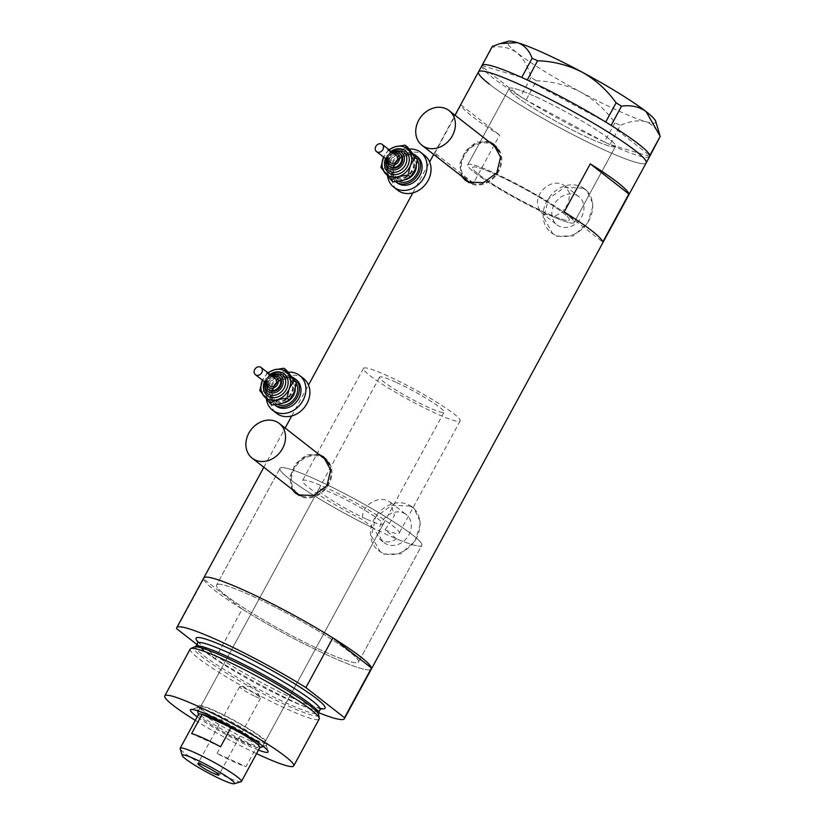 <?xml version="1.0" encoding="UTF-8"?>
<svg xmlns="http://www.w3.org/2000/svg" width="825" height="825" viewBox="0 0 825 825"><rect width="100%" height="100%" fill="white"/><g stroke="black" fill="none" stroke-linecap="round" stroke-linejoin="round"><path stroke-width="0.62" stroke-dasharray="4.12 3.09" d="M565.62 186.295L563.145 184.81C549.347 177.179 529.836 197.557 540.55 211.076L538.137 209.189A55.027 5.94 28.5 0 1 472.57 167.423A55.027 5.94 28.5 0 1 497.052 175.044A55.027 5.94 28.5 0 1 546.532 201.651A55.027 5.94 28.5 0 1 569.291 219.945A55.027 5.94 28.5 0 1 550.925 215.026L553.338 216.903L562.093 212.324L568.291 203.424L569.817 193.71L565.62 186.295L578.872 196.649A17.851 14.902 128 0 1 580.666 218.46A17.851 14.902 128 0 1 559.433 226.308A17.851 14.902 128 0 1 556.916 224.792A17.851 14.902 128 0 1 555.122 202.981A17.851 14.902 128 0 1 576.366 195.123A17.851 14.902 128 0 1 578.872 196.649M385.11 529.908A55.027 5.94 -151.5 0 0 399.259 533.094A55.027 5.94 -151.5 0 0 376.509 514.81A55.027 5.94 -151.5 0 0 327.02 488.204A55.027 5.94 -151.5 0 0 302.538 480.583A55.027 5.94 -151.5 0 0 362.742 519.709L374.168 528.629A80.706 8.704 -151.5 0 1 279.974 468.332A80.706 8.704 28.5 0 1 315.872 479.5A80.706 8.704 -151.5 0 0 279.974 468.332L216.624 584.997A80.706 8.704 -151.5 0 0 249.996 611.82A80.706 8.704 -151.5 0 0 322.575 650.842A80.706 8.704 -151.5 0 0 358.483 662.021A80.706 8.704 -151.5 0 0 325.112 635.198A80.706 8.704 -151.5 0 0 252.532 596.176A80.706 8.704 -151.5 0 0 216.624 584.997A80.706 8.704 28.5 0 1 252.532 596.176A80.706 8.704 28.5 0 1 325.112 635.198A80.706 8.704 28.5 0 1 358.483 662.021A80.706 8.704 28.5 0 1 322.575 650.842A80.706 8.704 28.5 0 1 249.996 611.82A80.706 8.704 28.5 0 1 216.624 584.997L279.974 468.332A80.706 8.704 28.5 0 0 313.345 495.144A80.706 8.704 28.5 0 0 385.925 534.177A80.706 8.704 28.5 0 0 421.833 545.346A80.706 8.704 -151.5 0 0 388.451 518.533A80.706 8.704 -151.5 0 0 315.872 479.5A80.706 8.704 28.5 0 1 388.451 518.533A80.706 8.704 28.5 0 1 421.833 545.346L358.483 662.021L421.833 545.346A80.706 8.704 -151.5 0 1 396.526 538.818L385.11 529.908L394.391 515.594L390.586 502.394L388.121 500.909C377.654 495.371 360.123 506.065 362.742 519.709M538.137 209.189L543.83 214.139L550.925 215.026M494.639 146.159A22.007 18.377 -52 0 0 491.545 144.282A22.007 18.377 -52 0 0 465.352 153.966A22.007 18.377 -52 0 0 467.558 180.861M324.792 458.989A22.007 18.377 -52 0 0 321.688 457.112A22.007 18.377 -52 0 0 295.494 466.806A22.007 18.377 -52 0 0 297.701 493.701M466.073 180.809A22.925 19.14 -52 0 0 466.991 181.583A22.925 19.14 -52 0 0 470.219 183.542A22.925 19.14 -52 0 0 497.506 173.456A22.925 19.14 -52 0 0 495.206 145.437A22.925 19.14 -52 0 0 494.257 144.757M296.216 493.649A22.925 19.14 -52 0 0 297.134 494.423A22.925 19.14 -52 0 0 300.372 496.382A22.925 19.14 -52 0 0 327.649 486.286A22.925 19.14 -52 0 0 325.349 458.267A22.925 19.14 -52 0 0 324.411 457.586M396.526 538.818C391.772 542.087 387.038 542.737 382.336 540.798L379.789 539.241L374.168 528.629M403.724 513.088A17.851 14.902 128 0 1 406.24 514.604A17.851 14.902 128 0 1 408.024 536.415A17.851 14.902 128 0 1 386.791 544.273A17.851 14.902 128 0 1 384.275 542.747A17.851 14.902 128 0 1 382.491 520.936A17.851 14.902 128 0 1 403.724 513.088M582.863 188.172L586.668 190.462L593.381 204.713L587.751 222.771L573.519 235.857L556.751 236.249L552.812 233.846L543.974 217.955L548.377 198.918L564.537 187.327L582.863 188.172M580.944 186.677A27.514 22.966 128 0 1 584.822 189.028A27.514 22.966 128 0 1 587.586 222.647A27.514 22.966 128 0 1 554.843 234.754A27.514 22.966 128 0 1 550.966 232.413A27.514 22.966 128 0 1 548.212 198.784A27.514 22.966 128 0 1 580.944 186.677M410.221 506.127L414.026 508.427L420.74 522.679L415.119 540.736L400.888 553.812L384.11 554.204L380.17 551.812L371.343 535.91L375.736 516.883L391.906 505.292L410.221 506.127M408.313 504.642A27.514 22.966 128 0 1 412.18 506.983A27.514 22.966 128 0 1 414.944 540.612A27.514 22.966 128 0 1 382.202 552.719A27.514 22.966 128 0 1 378.324 550.368A27.514 22.966 128 0 1 375.571 516.749A27.514 22.966 128 0 1 408.313 504.642M536.075 96.896A60.534 6.528 28.5 0 1 590.514 126.163A60.534 6.528 28.5 0 1 615.543 146.283A60.534 6.528 28.5 0 1 588.617 137.899A60.534 6.528 28.5 0 1 534.177 108.632A60.534 6.528 28.5 0 1 509.149 88.512A60.534 6.528 28.5 0 1 536.075 96.896M540.55 211.076A60.534 6.528 28.5 0 1 467.734 164.804A60.534 6.528 28.5 0 1 494.66 173.188A60.534 6.528 28.5 0 1 549.099 202.455A60.534 6.528 28.5 0 1 574.128 222.564A60.534 6.528 28.5 0 1 553.338 216.903M434.909 152.996L461.01 104.919A95.38 10.292 -151.5 0 0 499.62 135.053L473.519 183.129A95.38 10.292 28.5 0 1 434.909 152.996L473.519 183.129M318.481 712.625A95.38 10.292 -151.5 0 1 301.971 705.499A95.38 10.292 -151.5 0 1 215.253 658.793L242.23 609.108A95.38 10.292 -151.5 0 0 328.948 655.813A95.38 10.292 -151.5 0 0 371.374 669.023A95.38 10.292 28.5 0 1 328.948 655.813A95.38 10.292 28.5 0 1 243.169 609.696A95.38 10.292 28.5 0 1 203.723 577.995A95.38 10.292 -151.5 0 0 203.62 578.975L176.643 628.66M318.656 454.214L306.25 455.008L295.412 463.98L289.781 477.077L291.823 489.112M488.513 141.374L476.108 142.178L465.269 151.15L459.628 164.247L461.68 176.272M489.287 84.088A95.38 10.292 -151.5 0 0 581.367 138.951A95.38 10.292 -151.5 0 0 646.171 162.917A95.38 10.292 28.5 0 1 603.745 149.707A95.38 10.292 28.5 0 1 517.966 103.589A95.38 10.292 28.5 0 1 478.521 71.888M564.166 211.932L602.776 242.065M461.01 104.919L499.62 135.053M320.564 455.699A22.925 19.14 -52 0 0 296.154 464.568A22.925 19.14 -52 0 0 293.473 490.401M302.032 496.073A22.007 18.377 -52 0 0 324.906 488.647A22.007 18.377 -52 0 0 329.247 464.537M490.421 142.859A22.925 19.14 -52 0 0 466.012 151.738A22.925 19.14 -52 0 0 463.33 177.571M471.89 183.243A22.007 18.377 -52 0 0 494.763 175.818A22.007 18.377 -52 0 0 499.104 151.697M567.291 214.82A60.534 6.528 -151.5 0 0 508.86 180.005A60.534 6.528 -151.5 0 0 467.734 164.804A60.534 6.528 -151.5 0 0 474.561 172.549A60.534 6.528 -151.5 0 0 533.002 207.364A60.534 6.528 -151.5 0 0 574.128 222.564A60.534 6.528 -151.5 0 0 567.291 214.82M608.716 138.538A60.534 6.528 -151.5 0 0 550.275 103.723A60.534 6.528 -151.5 0 0 509.149 88.512A60.534 6.528 -151.5 0 0 515.986 96.257A60.534 6.528 -151.5 0 0 574.417 131.082A60.534 6.528 -151.5 0 0 615.543 146.283A60.534 6.528 -151.5 0 0 608.716 138.538M482.006 65.474A95.38 10.292 -151.5 0 0 481.955 65.588A95.38 10.292 -151.5 0 0 481.872 65.856L481.862 66.124A95.38 10.292 -151.5 0 0 481.903 66.454A95.38 10.292 -151.5 0 0 492.772 77.684A95.38 10.292 -151.5 0 0 520.503 96.587A95.38 10.292 -151.5 0 0 522.39 97.763L524.133 98.835A95.38 10.292 -151.5 0 0 526.072 100.021L536.374 80.778L530.97 77.447C528.165 66.547 523.462 58.286 516.862 52.676C509.881 47.706 501.683 45.891 492.257 47.231L492.308 46.386M481.944 65.588L521.658 77.426M530.97 77.447L520.554 96.628L481.841 66.413L492.257 47.231M520.554 96.628L522.39 97.763M614.903 122.873L604.385 141.993A95.38 10.292 -151.5 0 0 606.334 142.89L608.097 143.694A95.38 10.292 -151.5 0 0 610.005 144.55L620.359 125.359L614.903 122.873C605.921 110.199 594.588 99.959 580.893 92.163C567.023 85.14 552.183 81.345 536.374 80.778M604.498 142.055L606.334 142.89M524.133 98.835L525.958 99.959M608.097 143.694L609.943 144.54M527.278 79.984L605.591 121.956M611.16 125.39L649.76 155.523M660.175 137.228C657.257 129.288 652.369 124.09 645.521 121.626C638.395 119.872 630.011 121.12 620.359 125.359M649.708 156.389L610.005 144.55A95.38 10.292 -151.5 0 0 649.657 156.502M604.385 141.993L526.072 100.021A95.38 10.292 -151.5 0 0 604.385 141.993M655.679 121.296A84.377 9.106 28.5 0 1 645.521 121.626A84.377 9.106 28.5 0 1 580.893 92.163A84.377 9.106 28.5 0 1 516.862 52.676A84.377 9.106 28.5 0 1 508.252 41.25M258.483 750.09A44.21 4.764 28.5 0 1 248.438 745.862A44.21 4.764 28.5 0 1 197.227 716.832M248.634 740.077A39.435 4.259 -151.5 0 0 266.176 745.542A39.435 4.259 -151.5 0 0 266.186 745.016A39.435 4.259 -151.5 0 0 214.397 713.357A39.435 4.259 -151.5 0 0 197.278 707.602A39.435 4.259 -151.5 0 0 196.855 707.902A39.435 4.259 -151.5 0 0 213.159 721.009A39.435 4.259 -151.5 0 0 248.634 740.077M248.655 736.9A36.682 3.96 -151.5 0 0 264.969 741.984A36.682 3.96 -151.5 0 0 249.8 729.785A36.682 3.96 -151.5 0 0 216.81 712.047A36.682 3.96 -151.5 0 0 200.496 706.973A36.682 3.96 -151.5 0 0 215.665 719.163A36.682 3.96 -151.5 0 0 248.655 736.9M366.826 519.265A36.682 3.96 -151.5 0 0 383.14 524.339A36.682 3.96 -151.5 0 0 367.971 512.15A36.682 3.96 -151.5 0 0 334.981 494.412A36.682 3.96 -151.5 0 0 318.656 489.328A36.682 3.96 -151.5 0 0 333.826 501.528A36.682 3.96 -151.5 0 0 366.826 519.265M249.851 737.828A39.435 4.259 -151.5 0 0 267.393 743.294A39.435 4.259 -151.5 0 0 251.089 730.187A39.435 4.259 -151.5 0 0 215.624 711.119A39.435 4.259 -151.5 0 0 198.072 705.653A39.435 4.259 -151.5 0 0 214.387 718.761A39.435 4.259 -151.5 0 0 249.851 737.828M318.677 714.605A71.063 7.662 28.5 0 1 286.976 705.447A71.063 7.662 28.5 0 1 220.883 669.714A71.063 7.662 28.5 0 1 194.205 647.027M190.224 648.997A73.373 7.91 -151.5 0 0 220.564 673.375A73.373 7.91 -151.5 0 0 286.543 708.861A73.373 7.91 -151.5 0 0 319.192 719.018M195.298 720.38A73.373 7.91 -151.5 0 0 256.554 753.637M215.253 658.793L196.876 644.438M242.23 609.108L203.62 578.975M241.055 781.749A34.856 3.764 28.5 0 1 225.926 776.665A34.856 3.764 28.5 0 1 180.159 748.688M255.307 696.465A11.921 1.289 -151.5 0 0 260.618 698.115A11.921 1.289 -151.5 0 0 260.556 697.816A11.921 1.289 -151.5 0 0 244.963 688.38A11.921 1.289 -151.5 0 0 239.941 686.627A11.921 1.289 -151.5 0 0 239.662 686.73A11.921 1.289 -151.5 0 0 244.592 690.7A11.921 1.289 -151.5 0 0 255.307 696.465M198.629 714.254A34.856 3.764 -151.5 0 0 198.608 714.708A34.856 3.764 -151.5 0 0 227.494 734.209A34.856 3.764 -151.5 0 0 244.375 742.686A34.856 3.764 -151.5 0 0 256.431 747.398A34.856 3.764 -151.5 0 0 259.504 747.78A34.856 3.764 -151.5 0 0 259.885 747.512M217.047 753.442L227.494 734.209L256.431 747.398L245.994 766.631A34.856 3.764 -151.5 0 1 233.939 761.918A34.856 3.764 -151.5 0 1 217.047 753.442L245.994 766.631M261.968 747.058A36.682 3.96 28.5 0 1 246.046 741.706A36.682 3.96 28.5 0 1 197.866 712.253M199.485 711.48A36.682 3.96 28.5 0 1 214.201 716.853A36.682 3.96 28.5 0 1 261.742 745.284M395.887 382.233A36.682 3.96 -151.5 0 0 379.572 377.149A36.682 3.96 -151.5 0 0 394.742 389.338A36.682 3.96 -151.5 0 0 427.732 407.076A36.682 3.96 -151.5 0 0 444.056 412.16A36.682 3.96 -151.5 0 0 428.887 399.97A36.682 3.96 -151.5 0 0 395.887 382.233M387.936 376.014A55.027 5.94 -151.5 0 0 363.454 368.393A55.027 5.94 -151.5 0 0 386.203 386.688A55.027 5.94 -151.5 0 0 435.693 413.294A55.027 5.94 -151.5 0 0 460.175 420.915A55.027 5.94 -151.5 0 0 437.415 402.621A55.027 5.94 -151.5 0 0 387.936 376.014M497.052 175.044A55.027 5.94 -151.5 0 0 472.57 167.423A55.027 5.94 -151.5 0 0 495.32 185.718A55.027 5.94 -151.5 0 0 544.809 212.324A55.027 5.94 -151.5 0 0 569.291 219.945A55.027 5.94 -151.5 0 0 546.532 201.651A55.027 5.94 -151.5 0 0 497.052 175.044M220.574 746.8L191.627 733.6M396.516 155.564A4.589 3.826 -52 0 0 390.957 156.482A4.589 3.826 -52 0 0 390.338 162.267A4.589 3.826 -52 0 0 390.864 162.793M400.362 153.914A8.25 6.889 -52 0 0 390.369 155.564A8.25 6.889 -52 0 0 389.245 165.98A8.25 6.889 -52 0 0 390.204 166.928M413.624 154.151A16.51 13.777 -52 0 0 394.824 159.947A16.51 13.777 -52 0 0 393.556 179.613A16.51 13.777 -52 0 0 395.474 181.51A16.51 13.777 -52 0 0 395.722 181.706L395.474 181.51M417.378 156.729A16.51 13.777 -52 0 0 397.403 160.029A16.51 13.777 -52 0 0 395.144 180.861A16.51 13.777 -52 0 0 397.062 182.758M409.324 149.078A22.007 18.377 -52 0 0 387.585 176.127M424.741 155.492A22.007 18.377 -52 0 0 398.104 159.895A22.007 18.377 -52 0 0 395.103 187.667A22.007 18.377 -52 0 0 397.66 190.204M393.473 181.912L389.575 176.509A16.51 13.777 -52 0 0 403.126 180.345A16.51 13.777 -52 0 0 415.202 169.228A16.51 13.777 -52 0 0 413.727 154.275A16.51 13.777 -52 0 0 400.166 150.439A16.51 13.777 -52 0 0 388.09 161.556L390.514 151.996L400.166 150.439L407.612 147.149M389.575 176.509A16.51 13.777 128 0 1 388.09 161.556L383.45 169.383L389.575 176.509M389.256 149.903A16.51 13.777 -52 0 0 383.615 157.132M388.761 149.521L383.316 157.822M380.892 167.382L383.45 169.383M387.956 150.006L390.514 151.996M275.385 378.654A4.589 3.826 -52 0 0 269.837 379.572A4.589 3.826 -52 0 0 269.208 385.358A4.589 3.826 -52 0 0 269.744 385.883M279.232 377.004A8.25 6.889 -52 0 0 269.249 378.654A8.25 6.889 -52 0 0 268.115 389.07A8.25 6.889 -52 0 0 269.074 390.019M292.504 377.242A16.51 13.777 -52 0 0 273.704 383.027A16.51 13.777 -52 0 0 272.425 402.703A16.51 13.777 -52 0 0 274.343 404.601A16.51 13.777 -52 0 0 274.601 404.786M296.257 379.809A16.51 13.777 -52 0 0 276.272 383.12A16.51 13.777 -52 0 0 274.013 403.941A16.51 13.777 -52 0 0 275.942 405.838M288.203 372.168A22.007 18.377 -52 0 0 266.454 399.218M303.621 378.582A22.007 18.377 -52 0 0 276.983 382.986A22.007 18.377 -52 0 0 273.972 410.757A22.007 18.377 -52 0 0 276.53 413.284M272.353 404.993L268.445 399.599A16.51 13.777 -52 0 0 282.006 403.435A16.51 13.777 -52 0 0 294.082 392.318A16.51 13.777 -52 0 0 292.597 377.365A16.51 13.777 -52 0 0 279.046 373.529A16.51 13.777 -52 0 0 266.97 384.636L269.393 375.086L279.046 373.529L286.481 370.239M268.445 399.599A16.51 13.777 128 0 1 266.97 384.636L262.329 392.463L268.445 399.599M268.135 372.993A16.51 13.777 -52 0 0 262.484 380.222M267.64 372.601L262.195 380.913M259.772 390.462L262.329 392.463M266.836 373.086L269.393 375.086M314.738 709.665L318.233 713.089A69.702 7.518 28.5 0 1 287.224 703.436A69.702 7.518 28.5 0 1 224.544 669.735A69.702 7.518 28.5 0 1 195.721 646.563L200.496 647.635M320.987 708.685A73.373 7.91 28.5 0 1 292.421 698.043A73.373 7.91 28.5 0 1 197.917 641.86M197.577 643.139A69.702 7.518 -151.5 0 0 200.207 647.563A69.702 7.518 -151.5 0 0 289.09 700.002A69.702 7.518 -151.5 0 0 314.954 709.861A69.702 7.518 -151.5 0 0 320.1 709.655M388.451 165.361A8.25 6.889 128 0 1 389.575 154.945A8.25 6.889 128 0 1 399.568 153.295M393.556 153.254A6.425 5.362 -52 0 0 387.915 160.483M387.358 169.073A11.921 9.952 128 0 1 388.988 154.028A11.921 9.952 128 0 1 403.415 151.645C400.032 148.139 395.062 149.273 388.503 155.059C384.914 161.257 384.553 165.959 387.441 169.166L388.74 170.445M392.184 152.192A10.086 8.425 -52 0 0 386.543 159.421M398.661 181.314A14.675 12.251 128 0 1 394.897 178.375A14.675 12.251 128 0 1 397.918 158.854A14.675 12.251 128 0 1 416.367 158.617A14.675 12.251 128 0 1 417.522 160.411M416.398 165.712A12.839 10.715 -52 0 0 414.233 159.235A12.839 10.715 -52 0 0 412.737 157.761A12.839 10.715 -52 0 0 397.196 160.328A12.839 10.715 -52 0 0 395.443 176.519A12.839 10.715 -52 0 0 396.938 178.004A12.839 10.715 -52 0 0 405.044 179.737M411.84 157.369A12.839 10.715 128 0 1 410.087 173.57A12.839 10.715 128 0 1 394.546 176.138A12.839 10.715 128 0 1 393.051 174.663A12.839 10.715 128 0 1 394.804 158.462A12.839 10.715 128 0 1 410.345 155.894A12.839 10.715 128 0 1 411.84 157.369M390.916 175.271A14.675 12.251 -52 0 0 409.365 175.034A14.675 12.251 -52 0 0 412.387 155.513A14.675 12.251 -52 0 0 393.938 155.75A14.675 12.251 -52 0 0 390.916 175.271M385.512 158.617A13.757 11.488 128 0 1 391.163 151.388M267.321 388.441A8.25 6.889 128 0 1 268.455 378.036A8.25 6.889 128 0 1 278.438 376.386M272.425 376.344A6.425 5.362 -52 0 0 266.784 383.573M266.228 392.153A11.921 9.952 128 0 1 267.857 377.118A11.921 9.952 128 0 1 282.284 374.736C278.902 371.219 273.931 372.364 267.382 378.149C263.783 384.347 263.433 389.049 266.32 392.246L267.62 393.525M271.064 375.282A10.086 8.425 -52 0 0 265.423 382.511M277.53 404.405A14.675 12.251 128 0 1 273.766 401.466A14.675 12.251 128 0 1 276.787 381.944A14.675 12.251 128 0 1 295.237 381.707A14.675 12.251 128 0 1 296.402 383.491M295.278 388.802A12.839 10.715 -52 0 0 293.102 382.315A12.839 10.715 -52 0 0 291.607 380.841A12.839 10.715 -52 0 0 276.066 383.408A12.839 10.715 -52 0 0 274.312 399.609A12.839 10.715 -52 0 0 275.808 401.084A12.839 10.715 -52 0 0 283.913 402.827M290.709 380.459A12.839 10.715 128 0 1 288.956 396.65A12.839 10.715 128 0 1 273.415 399.228A12.839 10.715 128 0 1 271.93 397.743A12.839 10.715 128 0 1 273.683 381.542A12.839 10.715 128 0 1 289.224 378.974A12.839 10.715 128 0 1 290.709 380.459M269.785 398.362A14.675 12.251 -52 0 0 288.245 398.124A14.675 12.251 -52 0 0 291.256 378.603A14.675 12.251 -52 0 0 272.807 378.83A14.675 12.251 -52 0 0 269.785 398.362M264.392 381.707A13.757 11.488 128 0 1 270.033 374.478M460.175 420.915L399.259 533.094M495.206 145.437L493.34 143.983M325.349 458.267L323.483 456.813M390.586 502.394L406.24 514.604M584.822 189.028L586.668 190.462M412.18 506.983L414.026 508.427M574.128 222.564L615.543 146.283L574.128 222.564M263.845 467.27L285.141 428.051M291.699 415.965L308.498 385.038M412.83 192.885L429.619 161.958M433.702 154.44L454.998 115.222M467.734 164.804L509.149 88.512L467.734 164.804M378.324 550.368L380.17 551.812M550.966 232.413L552.812 233.846M541.262 212.572L556.916 224.792M379.789 539.241L384.275 542.747M297.134 494.423L295.267 492.968M466.991 181.583L465.125 180.128M363.454 368.393L302.538 480.583M266.186 745.016L268.125 751.4M383.14 524.339L264.969 741.984M267.393 743.294L266.176 745.542M197.814 641.2C198.887 641.623 194.143 639.818 210.354 651.925C228.803 665.177 265.846 685.998 292.205 697.909C302.94 702.787 311.128 706.004 316.779 707.561L321.595 708.407M198.072 705.653L196.855 707.902M318.656 489.328L200.496 706.973M197.278 707.602L190.874 709.459M260.618 698.115L218.852 775.036M239.941 686.627L253.533 686.163L260.556 697.816M198.278 711.047L379.572 377.149M262.762 746.058L444.056 412.16M239.662 686.73L197.887 763.661M392.587 152.501L386.946 159.73M391.432 151.604L385.791 158.833M395.526 176.612L396.938 178.004L394.546 176.138C403.817 180.458 406.931 175.952 410.664 172.415C414.47 166.763 414.831 161.721 411.747 157.276L410.345 155.894L412.737 157.761C409.066 153.976 403.703 155.193 396.66 161.422C392.793 168.083 392.411 173.147 395.526 176.612M271.466 375.592L265.815 382.821M270.311 374.684L264.66 381.923M274.405 399.702L275.808 401.084L273.415 399.228C282.686 403.549 285.801 399.032 289.534 395.505C293.349 389.854 293.71 384.811 290.627 380.366L289.224 378.974L291.607 380.841C287.935 377.056 282.583 378.283 275.529 384.512C271.662 391.174 271.291 396.237 274.405 399.702"/><path stroke-width="1.24" d="M446.005 108.745A22.007 18.377 -52 0 0 419.812 118.429A22.007 18.377 -52 0 0 422.018 145.324A22.007 18.377 -52 0 0 425.123 147.211A22.007 18.377 -52 0 0 451.316 137.517A22.007 18.377 -52 0 0 449.109 110.622A22.007 18.377 -52 0 0 446.005 108.745M422.018 145.324L467.558 180.861A22.007 18.377 -52 0 0 470.652 182.748A22.007 18.377 -52 0 0 471.89 183.243M276.158 421.575A22.007 18.377 -52 0 0 249.965 431.269A22.007 18.377 -52 0 0 252.172 458.164A22.007 18.377 -52 0 0 255.265 460.041A22.007 18.377 -52 0 0 281.459 450.347A22.007 18.377 -52 0 0 279.252 423.452A22.007 18.377 -52 0 0 276.158 421.575M252.172 458.164L297.701 493.701A22.007 18.377 -52 0 0 300.805 495.577A22.007 18.377 -52 0 0 302.032 496.073M461.68 176.272L465.125 180.128L468.311 182.057L483.46 182.665L496.784 172.91L500.548 157.121L493.34 143.983L488.513 141.374M494.257 144.757A22.925 19.14 -52 0 0 491.978 143.478A22.925 19.14 -52 0 0 490.421 142.859M291.823 489.112L295.267 492.968L298.454 494.887L313.613 495.495L326.937 485.75L330.701 469.951L323.483 456.813L318.656 454.214M324.411 457.586A22.925 19.14 -52 0 0 322.121 456.308A22.925 19.14 -52 0 0 320.564 455.699M196.876 644.438L176.643 628.66A95.38 10.292 -151.5 0 1 176.756 627.681A95.38 10.292 -151.5 0 1 305.9 687.596L332.877 637.911A95.38 10.292 -151.5 0 0 203.723 577.995A95.38 10.292 28.5 0 1 246.159 591.205A95.38 10.292 28.5 0 1 331.939 637.323A95.38 10.292 28.5 0 1 371.374 669.023A95.38 10.292 -151.5 0 0 371.487 668.044L344.51 717.719A95.38 10.292 -151.5 0 1 344.407 718.709L646.171 162.917A95.38 10.292 -151.5 0 0 635.405 150.707A95.38 10.292 -151.5 0 0 543.324 95.844A95.38 10.292 -151.5 0 0 478.521 71.888A95.38 10.292 28.5 0 1 520.957 85.099A95.38 10.292 28.5 0 1 606.736 131.216A95.38 10.292 28.5 0 1 646.171 162.917L649.657 156.502A95.38 10.292 -151.5 0 0 649.708 156.389A95.38 10.292 -151.5 0 0 649.78 156.121L649.801 155.853A95.38 10.292 -151.5 0 0 649.76 155.523L660.227 136.383L649.708 156.389M564.166 211.932A95.38 10.292 28.5 0 1 602.776 242.065L628.877 193.988A95.38 10.292 -151.5 0 0 590.267 163.855L564.166 211.932M590.267 163.855L628.877 193.988M293.473 490.401A22.925 19.14 -52 0 0 296.216 493.649M329.247 464.537A22.007 18.377 -52 0 0 324.792 458.989L279.252 423.452M463.33 177.571A22.925 19.14 -52 0 0 466.073 180.809M499.104 151.697A22.007 18.377 -52 0 0 494.639 146.159L449.109 110.622M454.998 115.222L478.521 71.888A95.38 10.292 -151.5 0 0 489.287 84.088M649.76 155.523A95.38 10.292 -151.5 0 0 638.89 144.303A95.38 10.292 -151.5 0 0 611.16 125.39A95.38 10.292 -151.5 0 0 609.273 124.224L607.53 123.142A95.38 10.292 -151.5 0 0 605.591 121.956A95.38 10.292 -151.5 0 0 527.278 79.984A95.38 10.292 -151.5 0 0 525.319 79.087L523.555 78.282A95.38 10.292 -151.5 0 0 521.658 77.426A95.38 10.292 -151.5 0 0 482.006 65.474L478.521 71.888M523.555 78.282L521.709 77.447L532.125 58.266L537.58 60.751L527.278 79.984M527.165 79.932L525.319 79.087M500.62 43.457L508.252 41.25A84.377 9.106 28.5 0 1 517.471 42.663L500.28 43.56L492.308 46.386L481.944 65.588M607.53 123.142L605.694 122.017L616.11 102.836L621.514 106.167L611.16 125.39M611.098 125.348L609.273 124.224M537.58 60.751C553.173 61.246 568.012 65.041 582.099 72.126A84.377 9.106 28.5 0 0 517.471 42.663C524.236 45.045 529.124 50.253 532.125 58.266M621.514 106.167C630.97 104.837 639.169 106.652 646.119 111.612A84.377 9.106 28.5 0 0 582.099 72.126C595.619 79.788 606.963 90.028 616.11 102.836M659.742 134.722L655.679 121.296A84.377 9.106 28.5 0 0 646.119 111.612L660.227 136.383M197.227 716.832A44.21 4.764 28.5 0 1 190.874 709.459A44.21 4.764 28.5 0 1 210.066 715.914A44.21 4.764 28.5 0 1 268.125 751.4A44.21 4.764 28.5 0 1 258.483 750.09M190.761 648.533L194.205 647.027A71.063 7.662 28.5 0 1 200.496 647.635A71.063 7.662 28.5 0 1 225.297 657.308A71.063 7.662 28.5 0 1 314.738 709.665A71.063 7.662 28.5 0 1 318.677 714.605L319.275 718.317A73.373 7.91 -151.5 0 0 222.863 659.154A73.373 7.91 -151.5 0 0 190.761 648.533A73.373 7.91 -151.5 0 0 190.224 648.997L164.773 695.877A73.373 7.91 -151.5 0 0 195.298 720.38M256.554 753.637A73.373 7.91 -151.5 0 0 261.092 755.741A73.373 7.91 -151.5 0 0 293.731 765.899A73.373 7.91 -151.5 0 0 263.392 741.51A73.373 7.91 -151.5 0 0 197.412 706.035A73.373 7.91 -151.5 0 0 164.773 695.877M318.481 712.625A95.38 10.292 -151.5 0 0 344.407 718.709M305.9 687.596L344.51 717.719M332.877 637.911L371.487 668.044M293.731 765.899L319.192 719.018A73.373 7.91 -151.5 0 0 319.275 718.317M195.473 759.289A29.721 3.207 -151.5 0 0 182.243 755.556A29.721 3.207 -151.5 0 0 221.265 779.408A29.721 3.207 -151.5 0 0 234.166 783.75A29.721 3.207 -151.5 0 0 223.379 774.397A29.721 3.207 -151.5 0 0 195.473 759.289M182.243 755.556L180.159 748.688A34.856 3.764 28.5 0 1 180.18 748.234A34.856 3.764 28.5 0 1 195.68 753.06A34.856 3.764 28.5 0 1 227.019 769.911A34.856 3.764 28.5 0 1 241.436 781.492A34.856 3.764 28.5 0 1 241.055 781.749L234.166 783.75M213.541 773.386A11.921 1.289 -151.5 0 0 218.852 775.036A11.921 1.289 -151.5 0 0 213.912 771.076A11.921 1.289 -151.5 0 0 203.197 765.311A11.921 1.289 -151.5 0 0 197.887 763.661A11.921 1.289 -151.5 0 0 202.826 767.621A11.921 1.289 -151.5 0 0 213.541 773.386M241.436 781.492L259.885 747.512A34.856 3.764 -151.5 0 0 231.01 727.567L220.574 746.8A34.856 3.764 -151.5 0 0 203.682 738.313A34.856 3.764 -151.5 0 0 191.627 733.6L202.073 714.368A34.856 3.764 -151.5 0 0 198.629 714.254L180.18 748.234M214.129 719.08A34.856 3.764 -151.5 0 0 202.073 714.368L231.01 727.567A34.856 3.764 -151.5 0 0 214.129 719.08M198.526 714.44L197.866 712.253A36.682 3.96 28.5 0 1 197.887 711.779A36.682 3.96 28.5 0 1 199.485 711.48M261.742 745.284A36.682 3.96 28.5 0 1 262.36 746.79A36.682 3.96 28.5 0 1 261.968 747.058L259.782 747.697M382.718 144.911A4.589 3.826 -52 0 0 382.181 144.385A4.589 3.826 -52 0 0 376.633 145.303A4.589 3.826 -52 0 0 376.004 151.088A4.589 3.826 -52 0 0 376.54 151.614A4.589 3.826 -52 0 0 382.088 150.697A4.589 3.826 -52 0 0 382.718 144.911M376.54 151.614L390.864 162.793A4.589 3.826 -52 0 0 396.412 161.875A4.589 3.826 -52 0 0 397.042 156.09A4.589 3.826 -52 0 0 396.516 155.564L382.181 144.385M386.946 159.73L388.358 165.268L390.204 166.928A8.25 6.889 -52 0 0 400.187 165.278A8.25 6.889 -52 0 0 401.321 154.863A8.25 6.889 -52 0 0 400.362 153.914L399.568 153.295A8.25 6.889 128 0 1 400.527 154.244A8.25 6.889 128 0 1 399.393 164.66A8.25 6.889 128 0 1 389.41 166.31A8.25 6.889 128 0 1 388.451 165.361M415.79 155.482L417.378 156.729A16.51 13.777 -52 0 1 419.296 158.627A16.51 13.777 -52 0 1 417.037 179.458A16.51 13.777 -52 0 1 397.062 182.758L395.722 181.706A16.51 13.777 -52 0 0 415.573 178.076A16.51 13.777 -52 0 0 417.708 157.389A16.51 13.777 -52 0 0 415.79 155.482A16.51 13.777 -52 0 0 413.624 154.151M387.585 176.127A22.007 18.377 -52 0 0 391.122 184.563A22.007 18.377 -52 0 0 393.68 187.1A22.007 18.377 -52 0 0 420.317 182.696A22.007 18.377 -52 0 0 423.328 154.925A22.007 18.377 -52 0 0 420.76 152.388A22.007 18.377 -52 0 0 409.324 149.078M393.68 187.1L397.66 190.204A22.007 18.377 -52 0 0 424.298 185.8A22.007 18.377 -52 0 0 427.309 158.029A22.007 18.377 -52 0 0 424.741 155.492L420.76 152.388M390.916 179.912L380.892 167.382L383.615 157.132A16.51 13.777 -52 0 0 383.316 157.822A16.51 13.777 -52 0 0 384.801 172.786A16.51 13.777 -52 0 0 398.351 176.622L408.004 175.065L410.427 165.505L415.068 157.678L405.044 145.148L407.612 147.149L417.636 159.679L415.202 169.228L410.561 177.055L403.126 180.345L393.473 181.912L390.916 179.912L398.351 176.622A16.51 13.777 -52 0 0 410.427 165.505A16.51 13.777 -52 0 0 408.952 150.552A16.51 13.777 -52 0 0 395.392 146.716A16.51 13.777 -52 0 0 389.256 149.903M405.044 145.148L395.392 146.716L387.956 150.006M415.068 157.678L417.636 159.679M408.004 175.065L410.561 177.055M261.587 367.991A4.589 3.826 -52 0 0 261.061 367.465A4.589 3.826 -52 0 0 255.513 368.383A4.589 3.826 -52 0 0 254.884 374.168A4.589 3.826 -52 0 0 255.41 374.694A4.589 3.826 -52 0 0 260.968 373.777A4.589 3.826 -52 0 0 261.587 367.991M255.41 374.694L269.744 385.883A4.589 3.826 -52 0 0 275.292 384.966A4.589 3.826 -52 0 0 275.921 379.18A4.589 3.826 -52 0 0 275.385 378.654L261.061 367.465M265.815 382.821L267.228 388.358L269.074 390.019A8.25 6.889 -52 0 0 279.067 388.369A8.25 6.889 -52 0 0 280.191 377.953A8.25 6.889 -52 0 0 279.232 377.004L278.438 376.386A8.25 6.889 128 0 1 279.397 377.334A8.25 6.889 128 0 1 278.272 387.74A8.25 6.889 128 0 1 268.28 389.4A8.25 6.889 128 0 1 267.321 388.441M274.601 404.786A16.51 13.777 -52 0 0 294.453 401.156A16.51 13.777 -52 0 0 296.577 380.469A16.51 13.777 -52 0 0 294.659 378.572A16.51 13.777 -52 0 0 292.504 377.242M274.591 404.786L275.942 405.838A16.51 13.777 -52 0 0 295.917 402.538A16.51 13.777 -52 0 0 298.176 381.717A16.51 13.777 -52 0 0 296.257 379.809L294.659 378.572M266.454 399.218A22.007 18.377 -52 0 0 269.992 407.653A22.007 18.377 -52 0 0 272.549 410.18A22.007 18.377 -52 0 0 299.186 405.776A22.007 18.377 -52 0 0 302.198 378.005A22.007 18.377 -52 0 0 299.64 375.478A22.007 18.377 -52 0 0 288.203 372.168M272.549 410.18L276.53 413.284A22.007 18.377 -52 0 0 303.167 408.88A22.007 18.377 -52 0 0 306.178 381.119A22.007 18.377 -52 0 0 303.621 378.582L299.64 375.478M269.785 402.992L259.772 390.462L262.484 380.222A16.51 13.777 -52 0 0 262.195 380.913A16.51 13.777 -52 0 0 263.67 395.866A16.51 13.777 -52 0 0 277.231 399.702L286.883 398.145L289.307 388.596L293.948 380.768L283.924 368.239L286.481 370.239L296.505 382.759L294.082 392.318L289.441 400.146L282.006 403.435L272.353 404.993L269.785 402.992L277.231 399.702A16.51 13.777 -52 0 0 289.307 388.596A16.51 13.777 -52 0 0 287.822 373.632A16.51 13.777 -52 0 0 274.271 369.796A16.51 13.777 -52 0 0 268.135 372.993M283.924 368.239L274.271 369.796L266.836 373.086M293.948 380.768L296.505 382.759M286.883 398.145L289.441 400.146M321.595 708.407L320.1 709.655A69.702 7.518 -151.5 0 0 291.277 686.493A69.702 7.518 -151.5 0 0 228.587 652.792A69.702 7.518 -151.5 0 0 197.577 643.139L195.721 646.563A69.702 7.518 28.5 0 1 226.731 656.215A69.702 7.518 28.5 0 1 289.41 689.917A69.702 7.518 28.5 0 1 318.233 713.089L318.12 713.573M197.917 641.86A73.373 7.91 28.5 0 1 228.742 648.337A73.373 7.91 28.5 0 1 302.61 688.844A73.373 7.91 28.5 0 1 320.987 708.685M387.915 160.483A6.425 5.362 -52 0 0 388.998 163.505A6.425 5.362 -52 0 0 397.062 163.402A6.425 5.362 -52 0 0 398.382 154.863A6.425 5.362 -52 0 0 393.556 153.254M391.163 151.388A13.757 11.488 128 0 1 406.942 152.408A13.757 11.488 128 0 1 404.106 170.713A13.757 11.488 128 0 1 386.812 170.93A13.757 11.488 128 0 1 385.512 158.617M391.432 151.604L403.415 151.645A11.921 9.952 128 0 1 404.797 153.017A11.921 9.952 128 0 1 403.167 168.063A11.921 9.952 128 0 1 388.74 170.445A11.921 9.952 128 0 1 387.358 169.073M386.543 159.421A10.086 8.425 -52 0 0 387.905 167.217A10.086 8.425 -52 0 0 400.589 167.052A10.086 8.425 -52 0 0 402.662 153.636A10.086 8.425 -52 0 0 392.184 152.192M417.522 160.411A14.675 12.251 128 0 1 414.48 176.993A14.675 12.251 128 0 1 398.661 181.314M405.044 179.737A12.839 10.715 -52 0 0 416.398 165.712M266.784 383.573A6.425 5.362 -52 0 0 267.867 386.585A6.425 5.362 -52 0 0 275.942 386.482A6.425 5.362 -52 0 0 277.262 377.943A6.425 5.362 -52 0 0 272.425 376.344M270.033 374.478A13.757 11.488 128 0 1 285.811 375.488A13.757 11.488 128 0 1 282.985 393.793A13.757 11.488 128 0 1 265.681 394.01A13.757 11.488 128 0 1 264.392 381.707M270.311 374.684L282.284 374.736A11.921 9.952 128 0 1 283.676 376.107A11.921 9.952 128 0 1 282.047 391.143A11.921 9.952 128 0 1 267.62 393.525A11.921 9.952 128 0 1 266.228 392.153M265.423 382.511A10.086 8.425 -52 0 0 266.774 390.297A10.086 8.425 -52 0 0 279.458 390.142A10.086 8.425 -52 0 0 281.542 376.716A10.086 8.425 -52 0 0 271.064 375.282M296.402 383.491A14.675 12.251 128 0 1 293.36 400.084A14.675 12.251 128 0 1 277.53 404.405M283.913 402.827A12.839 10.715 -52 0 0 295.278 388.802M176.756 627.681L263.845 467.27M285.141 428.051L291.699 415.965M308.498 385.038L412.83 192.885M429.619 161.958L433.702 154.44M318.233 713.089L320.1 709.655M197.577 643.139L197.814 641.2M197.887 711.779L198.278 711.047M262.36 746.79L262.762 746.058M399.568 153.295L392.587 152.501M385.791 158.833L387.265 168.981L388.74 170.445M278.438 376.386L271.466 375.592M264.66 381.923L266.135 392.071L267.62 393.525"/></g></svg>
